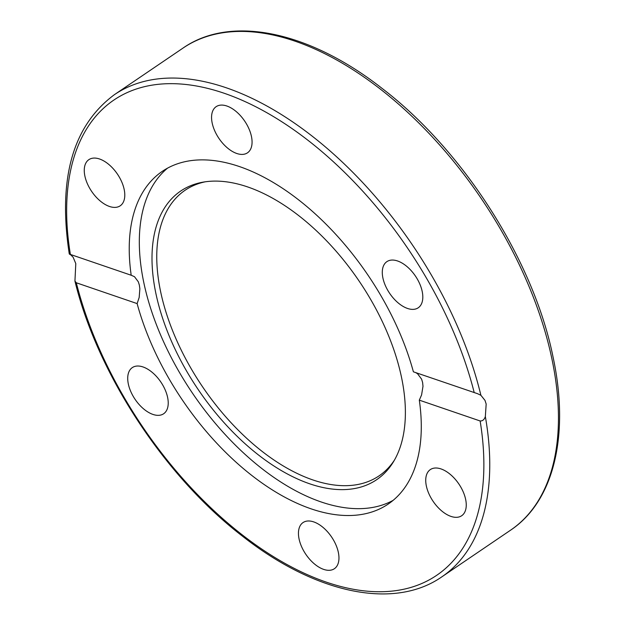 <?xml version="1.0" encoding="UTF-8"?>
<svg xmlns="http://www.w3.org/2000/svg" width="625" height="625" viewBox="0 0 625 625"><rect width="100%" height="100%" fill="white"/><g stroke="black" fill="none" stroke-linecap="round" stroke-linejoin="round"><path stroke-width="0.94" d="M486.172 404.031L485.344 416.531C484.328 419.625 482.594 421.102 480.133 420.969L419.312 400.148A201.086 111.859 55.8 0 1 388.211 504.063A201.086 111.859 55.8 0 1 311.008 508.805A201.086 111.859 55.8 0 1 137.125 303.594L76.305 282.773L74.938 281.094L75.797 263.602L73.148 257.273L70.906 254.984C69 253.875 68.828 253.695 70.383 254.438L131.203 275.25A201.086 111.859 55.8 0 1 162.312 171.336A201.086 111.859 55.8 0 1 239.516 166.594A201.086 111.859 55.8 0 1 413.391 371.812L477.523 393.68L480.898 395.281L484.992 400.391L486.172 404.031M309.703 483.805A174.438 97.039 55.8 0 1 164.234 322.969A174.438 97.039 55.8 0 1 203.227 182.117A174.438 97.039 55.8 0 1 247.688 186.938A174.438 97.039 55.8 0 1 376.477 309.93A174.438 97.039 55.8 0 1 393.289 462.055A174.438 97.039 55.8 0 1 309.703 483.805M394.383 460.195A172.617 96.031 55.8 0 1 312.812 479.922A172.617 96.031 55.8 0 1 169.43 322.359A172.617 96.031 55.8 0 1 205.359 181.781M393.094 500.383A201.086 111.859 55.8 0 1 321.109 501.945A201.086 111.859 55.8 0 1 164.281 343.266A201.086 111.859 55.8 0 1 167.531 168.156M338.344 552.367A27.891 15.516 55.8 0 1 334.367 568.727A27.891 15.516 55.8 0 1 314.289 563.82A27.891 15.516 55.8 0 1 299.062 538.93A27.891 15.516 55.8 0 1 303.031 522.57A27.891 15.516 55.8 0 1 323.117 527.477A27.891 15.516 55.8 0 1 338.344 552.367M162.086 414.602A27.891 15.516 55.8 0 1 134.266 398.078A27.891 15.516 55.8 0 1 132.305 367.609A27.891 15.516 55.8 0 1 133.859 366.766A27.891 15.516 55.8 0 1 161.672 383.289A27.891 15.516 55.8 0 1 163.641 413.758A27.891 15.516 55.8 0 1 162.086 414.602M451.516 475.469A27.891 15.516 55.8 0 1 461.664 515.742A27.891 15.516 55.8 0 1 440.469 509.859A27.891 15.516 55.8 0 1 430.328 469.586A27.891 15.516 55.8 0 1 451.516 475.469M388.438 260.805A27.891 15.516 55.8 0 1 416.258 277.32A27.891 15.516 55.8 0 1 418.219 307.797A27.891 15.516 55.8 0 1 416.664 308.633A27.891 15.516 55.8 0 1 388.844 292.109A27.891 15.516 55.8 0 1 386.883 261.641A27.891 15.516 55.8 0 1 388.438 260.805M212.18 123.031A27.891 15.516 55.8 0 1 216.148 106.672A27.891 15.516 55.8 0 1 236.227 111.578A27.891 15.516 55.8 0 1 251.453 136.469A27.891 15.516 55.8 0 1 247.484 152.828A27.891 15.516 55.8 0 1 227.406 147.922A27.891 15.516 55.8 0 1 212.18 123.031M99 199.93A27.891 15.516 55.8 0 1 88.859 159.656A27.891 15.516 55.8 0 1 110.055 165.539A27.891 15.516 55.8 0 1 120.195 205.812A27.891 15.516 55.8 0 1 99 199.93M131.203 275.25L134.484 276.695L138.297 281.773L139.344 285.07L139.867 288.805L139.172 297.461L137.125 303.594M69.297 253.992L69.273 253.984C57.758 178.641 72.805 125.531 114.43 94.648A291.422 162.117 -124.2 0 1 319.781 142.227A291.422 162.117 -124.2 0 1 480.898 395.281M70.906 254.984C69 253.875 68.828 253.695 70.383 254.438A287.258 159.805 55.8 0 1 224.195 93.266A287.258 159.805 55.8 0 1 474.219 392.625M419.312 400.148L421.586 394.922L422.992 386.305L422.617 382.539L421.609 379.148L417.547 373.734L415.695 372.602M510.508 530.227C554.008 501.297 569.727 434.969 553.148 357.477C533.883 261.102 463.602 150.609 382.023 88.359C309.398 31.336 230.977 14.625 183.117 48.016A291.422 162.117 55.8 0 1 392.906 99.281A291.422 162.117 55.8 0 1 552 359.336A291.422 162.117 55.8 0 1 510.508 530.227L441.82 576.859A291.422 162.117 -124.2 0 0 485.344 416.531M480.133 420.969A287.258 159.805 55.8 0 1 326.328 582.141A287.258 159.805 55.8 0 1 76.305 282.773M74.938 281.094C97.477 373.875 164.867 476.547 242.211 535.969C315.031 593.422 393.805 610.367 441.82 576.859M183.117 48.016L114.43 94.648"/></g></svg>

